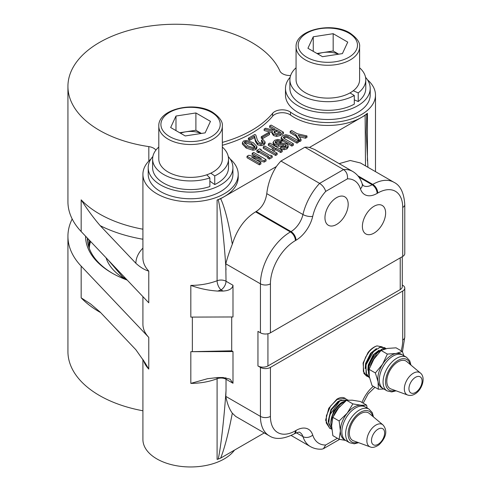 <?xml version="1.0" encoding="UTF-8"?>
<svg xmlns="http://www.w3.org/2000/svg" width="491" height="491" viewBox="0 0 491 491"><rect width="100%" height="100%" fill="white"/><g stroke="black" fill="none" stroke-linecap="round" stroke-linejoin="round"><path stroke-width="0.74" d="M345.885 440.587A19.413 11.207 -60 0 1 342.485 426.624A19.413 11.207 -60 0 1 353.115 409.611A19.413 11.207 -60 0 1 365.298 406.959L369.042 409.126A19.413 11.207 -60 0 0 356.859 411.771A19.413 11.207 -60 0 0 346.229 428.784A19.413 11.207 -60 0 0 349.629 442.747L345.885 440.587M353.483 440.808A15.884 9.169 -60 0 1 349.702 429.711A15.884 9.169 -60 0 1 358.559 415.067A15.884 9.169 -60 0 1 369.287 413.434L382.919 424.862A12.784 7.383 -60 0 0 374.283 426.176A12.784 7.383 -60 0 0 367.151 437.966A12.784 7.383 -60 0 0 370.196 446.896L353.483 440.808M383.348 388.725A19.413 11.207 -60 0 1 380.372 373.166A19.413 11.207 -60 0 1 393.052 356.061A19.413 11.207 -60 0 1 402.761 355.097L406.505 357.264A19.413 11.207 -60 0 0 396.796 358.221A19.413 11.207 -60 0 0 384.115 375.333A19.413 11.207 -60 0 0 387.092 390.885L383.348 388.725M390.946 388.946A15.884 9.169 -60 0 1 387.467 376.554A15.884 9.169 -60 0 1 398.048 361.824A15.884 9.169 -60 0 1 406.751 361.572L420.382 373A12.784 7.383 -60 0 0 413.373 373.203A12.784 7.383 -60 0 0 404.854 385.061A12.784 7.383 -60 0 0 407.659 395.034L390.946 388.946M201.218 133.472A17.854 10.305 0 0 0 185.942 131.784A17.854 10.305 0 0 0 180.51 133.221M158.796 126.175L158.796 159.029A31.768 18.339 0 0 0 168.1 172.003A31.768 18.339 0 0 0 206.729 174.821A31.768 18.339 0 0 0 210.805 173.163A31.768 18.339 0 0 0 222.331 159.029L222.331 126.175A31.768 18.339 180 0 1 202.722 143.12A31.768 18.339 180 0 1 168.1 139.143A31.768 18.339 180 0 1 158.796 126.175C157.826 109.106 194.418 100.802 212.585 112.236C219.741 117.251 222.994 121.897 222.331 126.175M152.867 156.525A42.355 24.452 0 0 0 148.208 167.677L148.208 174.305A42.355 24.452 0 0 0 160.612 191.6A42.355 24.452 0 0 0 206.772 196.897A42.355 24.452 0 0 0 232.918 174.305L232.918 167.677A42.355 24.452 0 0 0 228.26 156.525M148.208 167.677A42.355 24.452 0 0 0 160.612 184.972A42.355 24.452 0 0 0 206.772 190.269A42.355 24.452 0 0 0 232.918 167.677M222.331 145.281A107.658 62.154 0 0 0 272.646 116.177A10.587 6.113 180 0 1 289.684 114.501A10.587 6.113 180 0 1 290.494 115.023A47.652 27.508 0 0 0 294.14 117.386A47.652 27.508 0 0 0 361.529 117.386A47.652 27.508 0 0 0 367.415 113.255L367.415 160.913M367.446 79.757A47.652 27.508 180 0 1 375.486 95.051A47.652 27.508 180 0 1 346.069 120.467A47.652 27.508 180 0 1 294.14 114.507A47.652 27.508 180 0 1 290.494 112.144A10.587 6.113 0 0 0 289.684 111.617A10.587 6.113 0 0 0 272.646 113.292A107.658 62.154 180 0 1 222.331 142.396M155.905 150.111A10.587 6.113 0 0 0 153.671 148.208A10.587 6.113 0 0 0 148.816 146.606A107.658 62.154 180 0 1 99.464 130.354A107.658 62.154 180 0 1 67.93 86.404A107.658 62.154 180 0 1 134.387 28.981A107.658 62.154 180 0 1 251.711 42.453A107.658 62.154 180 0 1 279.864 70.95A10.587 6.113 0 0 0 290.611 75.54M230.169 159.01A47.652 27.508 180 0 1 238.215 174.305A47.652 27.508 180 0 1 208.798 199.727A47.652 27.508 180 0 1 156.868 193.761A47.652 27.508 180 0 1 142.912 174.305L142.912 257.885A47.652 27.508 0 0 0 148.767 271.1L148.767 302.806L81.168 231.543A107.658 62.154 180 0 1 67.93 201.684L67.93 86.404M336.574 197.64A16.43 9.489 120 0 0 325.889 211.952A16.43 9.489 120 0 0 328.178 225.173A16.43 9.489 120 0 0 336.574 224.467A16.43 9.489 120 0 0 347.352 209.823A16.43 9.489 120 0 0 344.602 196.725A16.43 9.489 120 0 0 336.574 197.64M374.013 206.281A16.43 9.489 120 0 0 363.328 220.594A16.43 9.489 120 0 0 365.617 233.82A16.43 9.489 120 0 0 374.013 233.115A16.43 9.489 120 0 0 384.791 218.47A16.43 9.489 120 0 0 382.041 205.367A16.43 9.489 120 0 0 374.013 206.281M290.138 77.271A42.355 24.452 0 0 0 285.48 88.423L285.48 95.051A42.355 24.452 0 0 0 297.884 112.341A42.355 24.452 0 0 0 344.044 117.644A42.355 24.452 0 0 0 370.196 95.051L370.196 88.423A42.355 24.452 0 0 0 365.531 77.271M285.48 88.423A42.355 24.452 0 0 0 297.884 105.712A42.355 24.452 0 0 0 344.044 111.015A42.355 24.452 0 0 0 370.196 88.423M353.275 90.761A31.768 18.339 0 0 0 359.602 79.775L359.602 46.921A31.768 18.339 180 0 1 339.993 63.867A31.768 18.339 180 0 1 305.371 59.89A31.768 18.339 180 0 1 296.067 46.921L296.067 79.775A31.768 18.339 0 0 0 305.371 92.744A31.768 18.339 0 0 0 349.985 92.928A31.768 18.339 0 0 0 353.275 90.761L358.221 92.897A37.942 21.905 0 0 0 365.783 79.775A37.942 21.905 0 0 0 359.602 67.795M338.489 54.213A17.854 10.305 0 0 0 323.219 52.531A17.854 10.305 0 0 0 317.787 53.967M72.183 218.98A107.658 62.154 0 0 0 67.93 236.269L67.93 351.55A107.658 62.154 0 0 0 99.464 395.5A107.658 62.154 0 0 0 142.912 410.777M67.93 236.269A107.658 62.154 0 0 0 81.168 266.128L148.767 337.391A47.652 27.508 180 0 1 142.912 324.17L142.912 296.632M87.993 238.743A88.245 50.947 0 0 0 87.564 241.314M87.343 238.061A88.245 50.947 0 0 0 112.568 273.377M127.23 280.103A90.006 51.966 180 0 1 111.942 273.014L111.942 273.014A90.006 51.966 180 0 1 85.581 236.196M100.637 312.589A107.658 62.154 180 0 1 99.464 311.926A107.658 62.154 180 0 1 81.168 297.834L90.639 303.978L100.201 312.129L135.854 349.715L144.943 362.628L148.767 369.091L148.767 337.391M330.989 428.815L329.762 428.275L326.257 422.972L326.392 415.76L330.541 406.1L337.176 399.416L345.253 398.391L346.321 399.214M329.596 428.177L325.619 420.198L328.774 408.291L336.844 399.226C339.385 397.679 341.687 397.17 343.749 397.71A16.811 9.703 120 0 1 344.977 398.238A16.811 9.703 120 0 1 345.118 398.318M346.087 400.668L342.129 402.276C335.224 406.247 329.424 418.326 331.161 425.599A16.811 9.703 -60 0 1 342.865 402.7A16.811 9.703 -60 0 1 344.719 401.798M331.824 429.422L328.743 423.659L329.547 415.269L339.821 400.944L347.726 399.827M331.83 429.459L328.264 421.72L331.413 409.813L339.49 400.754L347.56 399.729M333.592 415.822A15 8.66 -60 0 1 340.257 406.057M366.593 405.124L360.314 401.497L352.225 400.177L346.585 400.269L338.495 408.101L332.855 417.35L331.634 425.795L332.855 435.652L339.14 439.279L340.367 430.834L339.14 420.977L347.229 413.146L352.869 403.897L360.959 405.222L366.593 405.124L367.17 408.039M367.931 376.652L366.703 376.112L363.346 371.38L363.414 363.248L365.617 357.147L368.716 352.237C370.582 349.58 374.786 346.376 377.039 345.897A16.811 9.703 120 0 0 368.023 352.52L363.082 363.058L363.935 373.43L366.544 376.014M369.171 375.75A16.811 9.703 -60 0 1 369.103 366.532A16.811 9.703 -60 0 1 382.053 349.985M369.318 376.646L368.367 366.108L374.087 354.576L382.839 348.542L386.172 348.659M369.533 377.739L366.059 373.166L366.053 364.77L373.743 351.139L380.052 347.315L384.834 347.757L385.901 348.579M369.183 377.536L366.581 374.958L365.727 364.58L371.448 353.054L380.2 347.014L384.668 347.665M384.238 349.347L383.17 348.733L385.969 348.702M402.332 351.452L396.047 347.824L387.338 348.426L381.077 350.445L373.854 359.185L369.079 369.336L369.336 376.757L372.049 385.601L378.334 389.228L378.07 381.802L375.363 372.964L382.587 364.224L387.362 354.079L396.071 353.471L402.332 351.452L403.884 355.748M142.912 359.326L142.912 439.451A47.652 27.508 0 0 0 156.868 458.907A47.652 27.508 0 0 0 234.489 450.118M192.362 351.666A47.652 27.508 180 0 1 190.821 351.685L232.992 351.55L231.703 350.807L192.362 351.666L192.362 317.094M217.096 200.04A7.058 4.075 180 0 1 218.176 199.696L220.662 198.714C224.62 206.95 228.505 222.104 232.323 244.187C229.414 251.619 227.235 258.162 225.792 263.814L226.02 281.239L232.992 285.265C232.36 288.745 229.052 290.672 223.061 291.059L217.703 291.077C208.387 290.463 199.426 288.573 190.821 285.394A47.652 27.508 0 0 0 217.096 280.735L217.096 200.04A47.652 27.508 0 0 0 224.258 196.639A47.652 27.508 0 0 0 238.215 177.19L238.215 174.305M142.912 174.305A47.652 27.508 180 0 1 150.958 159.01M89.037 246.144A83.832 48.4 180 0 1 90.068 240.928M89.411 248.679A83.832 48.4 180 0 1 88.883 243.26A83.832 48.4 180 0 1 89.086 239.896M89.252 247.789A86.477 49.929 180 0 1 90.59 241.48M402.712 256.443L402.712 207.448A7.058 4.075 0 0 0 404.78 204.569L404.78 253.565A7.058 4.075 180 0 1 402.712 256.443L270.431 332.818A7.058 4.075 180 0 1 260.445 332.818L257.953 331.376L257.953 365.961L260.445 367.403A7.058 4.075 0 0 0 270.431 367.403L402.712 291.028A7.058 4.075 0 0 0 404.78 288.149A7.058 4.075 0 0 0 402.712 285.265L402.282 285.019M232.992 285.265L232.992 316.965L190.821 317.1L190.821 285.394M201.427 133.435L195.897 130.244L195.897 112.955L210.473 121.369L205.14 132.865L185.23 135.946L170.653 127.525L175.987 116.029L195.897 112.955M179.7 132.748L195.897 130.244M175.987 130.606L175.987 116.029M206.729 174.821L209.872 177.889L209.872 186.537A37.942 21.905 0 0 1 171.758 186.703A37.942 21.905 0 0 1 152.615 167.677L152.615 159.029A37.942 21.905 0 0 0 171.758 178.061A37.942 21.905 0 0 0 209.872 177.889M210.805 173.163L214.745 175.913A37.942 21.905 0 0 0 228.505 159.029A37.942 21.905 0 0 0 222.331 147.048M158.796 147.048A37.942 21.905 0 0 0 152.615 159.029M214.745 175.913L214.745 184.561A37.942 21.905 0 0 0 228.505 167.677L228.505 159.029M296.067 67.795A37.942 21.905 0 0 0 289.893 79.775A37.942 21.905 0 0 0 313.074 99.955A37.942 21.905 0 0 0 354.293 95.481L354.293 104.129A37.942 21.905 0 0 1 313.074 108.603A37.942 21.905 0 0 1 289.893 88.423L289.893 79.775M349.985 92.928L354.293 95.481M358.221 92.897L358.221 101.545A37.942 21.905 0 0 0 365.783 88.423L365.783 79.775M354.293 99.851L358.221 101.545M256.916 147.963L255.836 149.614L252.982 150.24L246.194 148.073L242.382 144.121L242.382 142.678L243.468 141.034L246.316 140.408L253.172 142.605L256.916 146.527L256.916 147.963M252.159 153.302L253.663 152.437L266.03 159.581L264.213 160.631L251.65 157.188L260.893 162.546L260.893 163.988L259.389 164.853L247.022 157.715L247.022 156.273L248.796 155.248L261.421 158.648L252.159 153.302L252.159 154.745L256.848 157.451M266.03 159.581L266.03 161.017L264.213 162.073L256.32 159.906M267.853 157.427L259.07 152.363L258.376 152.762L256.873 151.897L256.873 150.455L259.727 148.81L261.23 149.675L261.23 150.43M261.23 149.675L260.574 150.056L270.05 155.524L270.707 155.144L272.21 156.015L272.21 157.451L269.35 159.102L267.853 158.237L267.853 156.795L268.546 156.39L259.07 150.921L259.07 152.363M273.315 148.276L268.344 145.404L268.344 143.961L269.841 143.096L282.215 150.24L282.215 151.676L280.711 152.548L275.764 149.687L273.432 151.032M282.215 150.24L280.711 151.105L275.764 148.245L272.186 150.307L277.139 153.167L277.139 154.61L275.635 155.475L263.268 148.337L263.268 146.895L264.766 146.03L270.983 149.614L274.561 147.552L268.344 143.961M286.026 146.533L283.123 145.802L278.55 146.244L274.684 145.692L273.094 143.679L273.094 142.237L274.69 140.297L277.857 139.419L281.282 140.223L281.914 140.592L281.914 142.028L280.459 142.875L277.857 141.96L275.402 142.887M288.199 147.03L286.996 148.92L284.074 149.724L280.521 148.699L280.521 147.257L281.981 146.416L284.203 147.11L285.725 146.741L286.357 145.864L285.596 144.765L285.596 146.208M298.454 140.856L296.957 141.727L287.879 136.486L285.977 135.903L284.136 136.449L283.313 137.437L284.307 138.548L293.379 143.789L291.881 144.655L282.804 139.419L281.153 137.363L282.81 135.608L285.787 134.694L289.383 135.62L298.454 140.856L298.454 142.298L296.957 143.163L287.879 137.928L285.977 137.339L283.743 138.155M293.379 143.789L293.379 145.232L291.881 146.097L282.804 140.856L281.153 138.806L281.153 137.363M306.979 135.939L305.519 136.78L298.221 135.203L301.014 139.383L299.559 140.223L295.815 134.62L290.169 131.361L291.672 130.496L297.313 133.748L306.979 135.939L306.979 137.376L305.519 138.223L299.314 136.836M301.014 139.383L301.014 140.819L299.559 141.666L295.815 136.056L290.169 132.803L290.169 131.361M365.5 165.872L365.126 115.311L309.453 147.453A42.355 24.452 120 0 0 304.862 147.22L280.926 161.042A42.355 24.452 120 0 0 276.341 166.572L220.662 198.714M283.479 132.214L280.269 134.068L276.648 134.982L273.475 134.104L272.02 132.312L272.333 131.177L264.152 129.09L265.674 128.212L273.542 130.262L275.322 129.237L269.608 125.935L271.112 125.07L283.479 132.214L283.479 133.656L280.269 135.51L276.648 136.424L273.475 135.547L272.02 133.368M272.008 132.533L264.152 130.532L264.152 129.09M274.076 129.955L269.608 127.378L269.608 125.935M269.541 134.595L262.311 138.769L261.261 138.161L261.261 136.725L268.491 132.545L269.541 133.153L269.541 134.595M261.482 140.223L262.881 139.419L265.103 141.948L265.103 143.384L263.833 144.998L260.979 145.692L257.615 144.777L255.516 141.592L254.504 137.486L249.557 140.346L248.354 139.653L248.354 138.21L254.823 134.473L255.836 135.056L257.425 140.15L259.138 142.531L261.359 143.151L262.753 142.789L263.262 141.911L261.482 140.223L261.482 141.666L262.9 142.685M365.126 115.311L366.82 113.875A7.058 4.075 180 0 1 367.415 113.255M366.82 113.875L366.218 132.282L367.931 167.278M148.767 271.1C144.636 269.946 140.328 267.331 135.854 263.256L100.201 225.67C93.732 218.2 87.392 209.589 81.168 199.843L81.168 231.543M223.061 291.059L221.03 289.886A7.058 4.075 -60 0 0 226.02 281.239A7.058 4.075 0 0 0 217.096 280.735A7.058 3.21 -111.2 0 0 221.03 289.886A54.71 31.59 180 0 1 217.703 291.077M226.02 269.835C224.191 240.203 220.6 208.123 218.176 199.696M256.916 146.527L255.836 148.172L255.836 149.614M255.836 148.172L252.982 148.798L252.982 150.24M252.982 148.798L246.194 146.637L246.194 148.073M246.194 146.637L242.382 142.678M260.893 162.546L259.389 163.411L259.389 164.853M259.389 163.411L247.022 156.273M264.213 160.631L264.213 162.073M259.07 150.921L258.376 151.326L258.376 152.762M258.376 151.326L256.873 150.455M272.21 156.015L269.35 157.66L269.35 159.102M269.35 157.66L267.853 156.795M280.711 151.105L280.711 152.548M275.764 148.245L275.764 149.687M277.139 153.167L275.635 154.033L275.635 155.475M275.635 154.033L263.268 146.895M285.596 144.765L283.123 144.36L283.123 145.802M283.123 144.36L278.55 144.802L274.684 144.256L274.684 145.692M274.684 144.256L273.094 142.237M281.914 140.592L280.459 141.433L280.459 142.875M280.459 141.433L277.857 140.518L277.857 141.96M277.857 140.518L276.077 140.954L276.077 142.396M276.077 140.954L275.064 142.126L275.954 143.298L278.36 143.667L283.503 143.188L286.799 143.851L288.199 145.753L288.199 147.196M288.199 147.097L288.199 145.661L286.996 147.478L286.996 148.92M286.996 147.478L284.074 148.282L284.074 149.724M284.074 148.282L280.521 147.257M296.957 141.727L296.957 143.163M287.879 136.486L287.879 137.928M285.977 135.903L285.977 137.339M284.203 136.412L284.203 137.854M284.136 136.449L284.136 137.891M291.881 144.655L291.881 146.097M282.804 139.419L282.804 140.856M305.519 136.78L305.519 138.223M299.559 140.223L299.559 141.666M295.815 134.62L295.815 136.056M276.341 166.572C271.075 174.937 267.89 183.959 266.773 193.638C265.557 201.697 262.041 207.644 256.216 211.486L255.584 211.848C244.727 218.599 236.969 229.377 232.323 244.187M402.712 207.448A35.297 20.377 120 0 0 377.757 193.043A7.058 4.075 -120 0 0 372.761 184.395A42.355 24.452 -60 0 1 393.942 182.296L360.486 162.981L350.255 160.489L339.152 163.632M377.757 193.043L377.125 193.405A24.71 14.264 -60 0 1 360.425 188.802A35.297 20.377 120 0 0 347.45 178.834C347.849 174.814 346.548 171.721 343.553 169.555A42.355 24.452 -60 0 1 352.759 171.488L314.657 149.491L309.453 147.453M280.269 134.068L280.269 135.51M276.648 134.982L276.648 136.424M273.475 134.104L273.475 135.547M269.541 133.153L262.311 137.327L262.311 138.769M262.311 137.327L261.261 136.725M265.103 141.948L263.833 143.556L260.979 144.256L257.615 143.335L255.516 140.15L255.516 141.592M255.516 140.15L254.504 136.044L254.504 137.486M254.504 136.044L249.557 138.904L249.557 140.346M249.557 138.904L248.354 138.21M263.833 143.556L263.833 144.998M260.979 144.256L260.979 145.692M257.615 143.335L257.615 144.777M347.45 178.834L325.693 191.398C324.747 188.151 322.722 185.481 319.61 183.376L343.553 169.555L304.862 147.22M247.648 145.79L253.424 147.736L254.633 147.478L255.075 146.778L251.711 143.446L245.874 141.469L244.665 141.727L244.223 142.421L247.648 145.79M280.926 161.042L319.61 183.376A42.355 24.452 -60 0 0 302.953 214.524A7.058 2.694 -167 0 0 312.718 216.347A24.71 14.264 -60 0 1 296.018 240.228L295.392 240.59A35.297 20.377 120 0 0 270.431 283.823L270.431 332.818M274.684 130.993L273.923 132.091L274.935 133.264L277.028 133.81L280.778 132.386L276.525 129.931L274.684 130.993L274.684 132.435L274.248 132.76M244.665 141.727L244.512 143.274M245.874 141.469L245.874 142.912L244.665 143.163M251.711 143.446L251.711 144.888L245.874 142.912M254.78 147.374L251.711 144.888M276.525 129.931L276.525 131.367L274.684 132.435M279.532 133.104L276.525 131.367M342.411 53.605L322.501 56.686L307.925 48.271L313.258 36.776L333.174 33.695L347.745 42.116L342.411 53.605M313.258 51.352L313.258 36.776M316.971 53.494L333.174 50.99L333.174 33.695M338.704 54.182L333.174 50.99M209.872 181.161L214.745 184.561M402.282 256.695L402.282 286.707A7.058 4.075 180 0 1 400.22 289.586L267.933 365.961A7.058 4.075 180 0 1 257.953 365.961M220.662 458.097L218.176 459.079C220.6 449.271 224.191 417.958 226.02 390.633L225.792 396.384C227.241 403.7 229.42 409.298 232.323 413.189C228.505 433.154 224.62 448.123 220.662 458.097L264.262 432.927M232.323 413.189L235.766 416.472L269.221 435.787A42.355 24.452 -60 0 1 260.445 416.399L260.445 367.403M217.194 377.542A7.058 3.21 -111.2 0 0 217.096 378.727A47.652 27.508 180 0 1 190.821 383.385L207.46 378.721L217.703 377.536L223.061 377.518L230.083 379.187L232.992 383.25L232.992 351.55M382.207 346.873L377.039 345.897M218.176 459.079A7.058 4.075 0 0 0 217.096 459.423L217.096 378.727A7.058 4.075 180 0 1 226.02 379.23L226.02 390.633M325.693 445.012L323.446 448.694L321.998 449.136C317.812 449.437 313.945 448.59 310.404 446.595A42.355 24.452 -60 0 1 302.953 436.609A17.651 10.188 120 0 0 299.854 432.454C299.676 431.81 297.908 432.215 294.557 433.676A7.058 4.075 60 0 0 296.018 430.441A24.71 14.264 -60 0 1 312.718 435.044A35.297 20.377 120 0 0 325.693 445.012L337.385 438.267M331.161 425.599L331.658 427.115M330.897 422.401L333.579 411.065L340.644 403.068L345.032 401.534M328.258 420.879L330.94 409.543L338.004 401.546L341.263 400.159M346.585 400.269L352.869 403.897M332.855 417.35L339.14 420.977M345.615 440.421L339.14 439.279M364.518 406.579A19.413 11.207 120 0 0 360.959 405.222A19.413 11.207 120 0 0 347.229 413.146A19.413 11.207 120 0 0 340.367 430.834A19.413 11.207 -60 0 0 345.167 440.108M370.509 365.599A15 8.66 -60 0 1 377.045 354.809M367.845 370.208L368.232 365.016L373.228 354.846L379.101 350.095M365.2 368.686L365.592 363.487L370.582 353.324L376.456 348.573M381.077 350.445L387.362 354.079M369.079 369.336L375.363 372.964M383.864 389.025L378.334 389.228M401.982 354.717A19.413 11.207 120 0 0 396.071 353.471A19.413 11.207 120 0 0 382.587 364.224A19.413 11.207 120 0 0 378.07 381.802A19.413 11.207 120 0 0 382.63 388.246M231.703 350.807L231.703 316.971M125.733 279.539A70.594 40.759 180 0 1 106.891 260.07A70.594 40.759 180 0 1 106.081 257.806M357.7 442.342A17.651 10.188 -60 0 1 348.107 433.485A17.651 10.188 -60 0 1 358.332 413.784A17.651 10.188 -60 0 1 372.724 416.319M379.236 443.52A9.292 5.364 -60 0 1 371.589 441.845A9.292 5.364 -60 0 1 376.873 429.963A9.292 5.364 -60 0 1 384.521 431.644A9.292 5.364 -60 0 1 379.236 443.52M395.163 390.48A17.651 10.188 -60 0 1 385.65 380.273A17.651 10.188 -60 0 1 398.048 360.382A17.651 10.188 -60 0 1 410.188 364.457M415.515 392.469A9.292 5.364 -60 0 1 408.948 388.676A9.292 5.364 -60 0 1 415.515 377.297A9.292 5.364 -60 0 1 422.088 381.09A9.292 5.364 -60 0 1 415.515 392.469M169.598 136.553A29.65 17.117 0 0 0 211.529 136.553A29.65 17.117 0 0 0 211.529 112.341A29.65 17.117 0 0 0 169.598 112.341A29.65 17.117 0 0 0 169.598 136.553M290.494 112.144L290.494 115.023M81.168 199.843A107.658 62.154 0 0 0 99.464 213.935A107.658 62.154 0 0 0 142.912 229.205M148.816 146.606L148.816 161.042M306.869 57.3A29.65 17.117 0 0 0 348.8 57.3A29.65 17.117 0 0 0 348.8 33.087A29.65 17.117 0 0 0 306.869 33.087A29.65 17.117 0 0 0 306.869 57.3M81.168 297.834L81.168 266.128M190.821 383.385L190.821 351.685M148.767 369.091A47.652 27.508 180 0 1 143.538 360.333M272.646 113.292L272.646 116.177M142.912 239.234A114.716 66.23 180 0 1 100.201 225.67M135.854 263.256A54.71 31.59 180 0 1 142.912 248.127M325.693 191.398A35.297 20.377 120 0 0 312.718 216.347M270.431 283.823A7.058 4.075 180 0 1 260.445 283.823A42.355 24.452 -60 0 1 290.396 231.948L291.028 231.586A17.651 10.188 120 0 0 302.953 214.524L266.773 193.638M260.445 332.818L260.445 283.823L225.792 263.814M278.55 144.802L278.55 146.244M279.888 141.101L279.888 142.543M295.392 240.59A7.058 4.075 -120 0 0 290.396 231.948L255.584 211.848M377.125 193.405A7.058 4.075 -120 0 0 372.135 184.757L372.761 184.395L357.878 175.803M360.425 188.802A7.058 5.094 -17.5 0 0 362.168 183.8L363.309 185.629A17.651 10.188 120 0 0 372.135 184.757L358.896 177.116M296.018 240.228A7.058 4.075 -120 0 0 291.028 231.586L256.216 211.486M296.349 432.798L302.953 436.609A7.058 5.094 162.5 0 0 312.718 435.044M225.792 396.384L260.445 416.399A7.058 4.075 180 0 0 270.431 416.399A35.297 20.377 120 0 0 295.392 430.81L296.018 430.441M401.196 350.795A35.297 20.377 120 0 0 402.712 340.024L402.712 291.028M270.431 367.403L270.431 416.399M361.984 402.467A24.71 14.264 -60 0 1 373.295 386.319M295.392 430.81A7.058 4.075 60 0 1 293.925 434.038L294.557 433.676M402.712 340.024A7.058 4.075 0 0 0 404.78 337.139L404.78 288.149M225.823 377.739A7.058 4.075 -60 0 1 226.02 379.23L232.992 383.25M267.933 365.961L267.933 333.745M400.22 289.586L400.22 257.885M126.61 279.447L122.793 277.059L108.216 260.058M349.629 442.747L354.293 443.796L358.639 442.686M370.196 446.896C372.344 447.97 375.259 447.289 378.929 444.852C384.097 439.868 389.056 431.92 382.919 424.862M387.092 390.885L391.75 391.935L396.102 390.824M407.659 395.034C409.997 395.801 412.379 395.482 414.785 394.083C422.033 390.136 426.151 377.475 420.382 373M359.602 46.921C360.265 42.643 357.018 37.997 349.862 32.983C331.689 21.549 295.103 29.853 296.067 46.921M329.762 428.275L329.43 428.084M366.703 376.112L366.372 375.922M369.349 377.634L369.017 377.444M384.834 347.757L384.508 347.567M375.486 171.641L375.486 95.051M373.491 416.957L372.288 412.649L369.042 409.126M410.955 365.095L409.746 360.787L406.505 357.264M404.78 204.569C403.976 192.797 400.361 185.377 393.942 182.296M362.168 183.8C360.486 178.374 357.35 174.274 352.759 171.488M291.163 435.486L310.404 446.595M269.221 435.787C275.261 439.801 283.497 439.224 293.925 434.038M323.446 448.694L339.594 439.377M363.199 403.166L368.17 393.843L374.958 387.282M402.448 351.746L404.78 337.139"/></g></svg>
